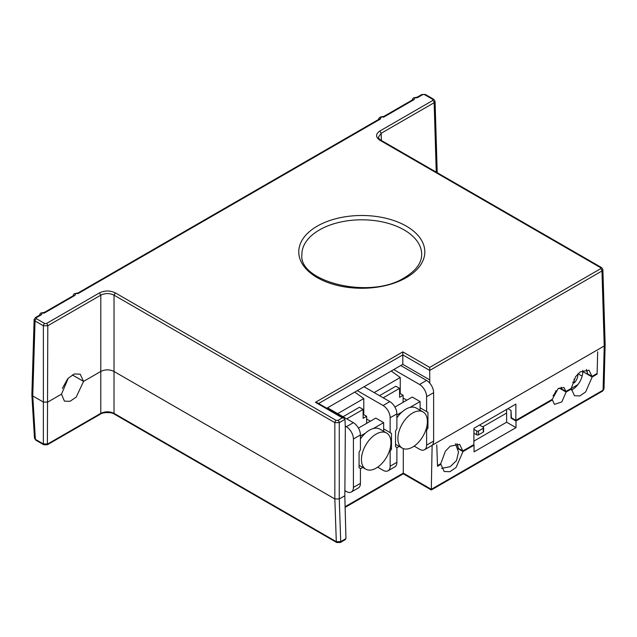<?xml version="1.0" encoding="UTF-8"?>
<svg xmlns="http://www.w3.org/2000/svg" width="637" height="637" viewBox="0 0 637 637"><rect width="100%" height="100%" fill="white"/><g stroke="black" fill="none" stroke-linecap="round" stroke-linejoin="round"><path stroke-width="0.96" d="M342.34 417.84L315.442 402.313L402.815 351.871L429.712 367.398L600.643 268.71L600.643 267.691L379.835 140.204C375.48 137.146 375.48 134.089 379.835 131.031L432.826 100.431L432.826 99.412L424.497 94.602L422.729 94.602L417.689 97.509L414.814 97.899L414.138 99.563L384.127 116.89C381.499 116.738 380.313 117.423 380.568 118.944L78.526 293.323L75.644 293.713L74.967 295.377L44.327 313.054L42.082 313.093L41.405 314.758L39.964 314.957L35.433 317.568L34.127 319.631L31.866 394.629L32.774 395.943L43.38 402.058L47.791 402.058L61.486 394.152L68.278 378.171L74.402 373.951L80.19 374.182L83.566 381.404L100.789 371.459L100.789 295.162C105.201 293.052 109.62 293.052 114.031 295.162L334.847 422.649L339.266 422.649L339.266 498.946L344.84 495.729L345.334 428.51L344.983 419.337L339.266 422.649A1.871 1.083 60 0 0 337.936 420.38L342.34 417.84L344.211 418.286L344.983 419.337M78.526 293.323L77.889 293.681L78.526 293.323M417.689 97.509L417.052 97.875L417.689 97.509M318.341 278.242L317.218 277.613A63.023 36.389 180 0 1 317.218 226.151A63.023 36.389 180 0 1 405.228 225.522L406.35 226.151A63.023 36.389 180 0 1 406.35 277.613A63.023 36.389 180 0 1 318.341 278.242M41.405 314.758L36.373 317.664L36.373 318.683L44.701 323.492L46.469 323.492L99.468 292.901C104.763 290.384 110.066 290.384 115.361 292.901L336.169 420.38L337.936 420.38M432.826 99.412A1.871 1.083 -60 0 1 433.765 99.316L435.063 101.379L434.155 102.7A1.871 1.083 60 0 0 432.826 100.431M379.835 140.204L380.767 140.116C379.381 139.216 378.601 138.245 378.418 137.202L381.157 133.292L434.155 102.7L436.249 172.149M432.125 445.263L604.234 345.963L605.15 344.657L602.881 269.658L601.965 270.98A1.871 1.083 60 0 0 600.643 268.71M429.712 367.398L429.768 383.179M402.815 351.871L402.815 364.348L429.641 379.835M315.442 402.313L317.314 402.759L344.211 418.286M46.469 323.492A1.871 1.083 60 0 1 47.791 325.762L43.38 325.762A1.871 1.083 120 0 1 44.701 323.492M36.373 318.683A1.871 1.083 120 0 0 35.043 320.952L34.127 319.631M74.967 295.377L73.526 295.576L44.574 312.289M380.568 118.944L379.126 119.143L78.136 292.916M384.127 116.89L383.49 117.24L384.127 116.89M414.138 99.563L412.688 99.762L383.737 116.475M326.797 408.237L402.815 364.348M100.391 414.154L47.393 444.753L43.754 444.753L43.364 443.949L47.775 443.949L100.781 413.349L100.391 414.154C102.501 412.203 112.255 411.964 114.405 414.154L114.015 413.349C109.604 411.287 105.193 411.287 100.781 413.349L100.781 371.467C105.193 369.325 109.604 369.325 114.015 371.467L334.847 498.946L339.266 498.946M114.405 414.154L336.694 542.493L336.304 541.689L340.723 541.625L339.25 498.954L334.831 498.954L114.015 371.467C109.62 369.317 105.201 369.317 100.789 371.459M72.331 374.922L83.566 381.404L76.217 397.09L70.062 401.286L64.433 401.151L61.471 394.16L47.775 402.066L43.364 402.066L32.766 395.943L31.866 394.478M437.484 465.591L440.756 463.704L445.406 451.195L450.184 446.219L459.627 444.339L462.82 450.964L473.872 444.586L473.928 428.303L515.882 404.081L515.819 420.364L552.271 399.319L558.108 388.674L563.96 387.519L565.935 391.437L571.254 388.363L575.633 376.634L580.116 371.96L588.994 370.193L591.996 376.387L596.957 373.529M597.681 351.815L597.1 374.158L592.163 377L585.65 391.954L579.885 395.919L574.478 395.728L571.413 388.984L566.11 392.05L561.81 401.907L554.445 404.391L552.422 399.948L515.986 420.985L516.01 427.626L474.055 451.848L474.032 445.207L462.988 451.585L456.06 467.486L449.929 471.706L444.18 471.499L440.908 464.333L437.508 466.292L436.767 444.849M462.82 450.964L458.401 448.416L457.032 443.623M591.996 376.387L587.577 373.839L586.39 369.508M565.935 391.437L561.516 388.888L561.189 387.177M515.819 420.364L511.407 417.816L511.041 410.976M403.285 473.164L403.285 448.607M318.604 403.508L402.815 354.889L429.712 370.423L601.965 270.98L604.234 345.963L603.072 390.163L603.987 388.952L602.682 391.03L603.072 390.163L431.305 489.32L403.285 473.124L345.103 506.71M34.478 438.16L35.776 440.151L34.478 438.16L31.85 394.741M340.333 542.493L345.182 539.698L345.955 538.591L340.723 541.625L340.333 542.493L336.694 542.493M431.305 489.32L432.125 445.335M62.37 388.339L67.657 378.856M100.781 371.467L83.551 381.412L72.315 374.93M344.808 495.745L345.955 538.591M571.413 388.984L570.792 388.634M561.603 388.936L561.165 389.191L566.11 392.05M571.461 390.083A14.675 8.472 120 0 0 577.87 384.644A14.675 8.472 120 0 0 582.799 371.602L582.799 370.344M587.664 373.887L587.218 374.15L592.163 377M597.1 374.158L596.479 373.8M440.908 464.333L440.294 463.975M458.489 448.472L458.043 448.727L462.988 451.585M474.032 445.207L473.41 444.849M473.88 441.115L506.622 422.212L516.01 427.626M511.495 417.864L511.041 418.127L515.986 420.985M552.422 399.948L551.801 399.59M553.012 395.84A9.682 5.59 120 0 0 555.99 390.68M559.119 388.013L561.165 389.191L561.165 387.185M570.879 388.681L577.87 384.644M506.622 422.212L506.622 409.432M587.218 371.475L587.218 374.15L582.799 371.602M458.043 445.972L457.915 448.655M507.92 408.683L511.041 410.483L511.041 418.127M578.038 373.776L582.154 376.156M506.622 413.055L482.671 426.886M473.928 429.338L476.771 430.978A1.25 0.725 -0 0 0 478.538 430.978L483.26 428.247A1.25 0.725 -0 0 0 483.626 427.738A1.25 0.725 -0 0 0 483.26 427.228L479.526 425.07M483.26 428.247L483.26 432.125A1.25 0.725 -0 0 0 483.626 431.615L483.626 427.738M483.26 432.125L478.538 434.856L478.538 430.978M476.771 430.978L476.771 434.856A1.25 0.725 -0 0 0 478.538 434.856M476.771 434.856L473.912 433.2M577.735 374.086A7.341 4.236 -60 0 1 574.08 382.988L572.631 382.152M574.08 379.087L574.08 382.988M386.611 433.017A20.862 12.047 -60 0 1 389.812 449.73A20.862 12.047 -60 0 1 376.18 468.115A20.862 12.047 -60 0 1 365.757 469.151A20.862 12.047 -60 0 1 362.557 452.429A20.862 12.047 -60 0 1 376.18 434.052A20.862 12.047 -60 0 1 386.611 433.017L379.883 429.131A20.862 12.047 -60 0 0 373.481 428.486A20.862 12.047 120 0 0 369.452 430.166A20.862 12.047 120 0 0 365.423 433.136L360.423 436.026M423.072 411.972A20.862 12.047 -60 0 1 426.264 428.685A20.862 12.047 -60 0 1 412.641 447.07A20.862 12.047 -60 0 1 402.21 448.098A20.862 12.047 -60 0 1 399.009 431.384A20.862 12.047 -60 0 1 412.641 412.999A20.862 12.047 -60 0 1 423.072 411.972L416.343 408.086A20.862 12.047 -60 0 0 409.941 407.441A20.862 12.047 120 0 0 405.912 409.113A20.862 12.047 120 0 0 401.883 412.091L396.883 414.982M344.872 490.641L346.345 491.493A9.993 5.773 -120 0 0 351.345 491.987A9.993 5.773 -120 0 0 353.416 487.416L353.416 438.973A9.993 5.773 -120 0 0 346.345 426.734L345.246 426.097M351.345 491.987L358.352 487.942A9.993 5.773 -120 0 0 360.423 483.364L360.423 468.506L359.077 467.725L359.077 452.119L360.423 449.786L360.423 434.928A9.993 5.773 -120 0 0 353.36 422.681L327.561 407.791M354.777 392.081L363.791 398.555L337.682 413.636M363.791 398.555L363.791 414.655M346.735 418.867L363.114 409.408L359.411 407.274L343.04 416.725M357.285 390.632L383.084 405.522A9.993 5.773 60 0 1 390.147 417.761L390.147 432.627L383.641 428.868L391.492 433.399L391.492 449.013L390.21 448.265M370.376 421.208L366.649 419.058L370.376 421.208M389.43 450.924L390.147 451.338L390.147 466.204A9.993 5.773 60 0 1 388.076 470.783A9.993 5.773 60 0 1 383.084 470.289L377.677 467.168M363.114 409.408L363.114 418.342L366.649 416.303L363.114 414.265M366.649 416.303L366.649 423.366M388.076 470.783L394.813 466.897A9.993 5.773 -120 0 0 396.883 462.319L396.883 447.453L395.537 446.68L395.537 431.074L396.883 428.741L396.883 413.875A9.993 5.773 -120 0 0 389.812 401.636L364.022 386.747M390.147 432.627L391.492 433.399M391.492 449.013L390.147 451.338M374.134 392.583L400.243 377.51L400.243 393.61M383.195 397.814L399.574 388.363L395.872 386.221L379.493 395.681M391.237 371.029L400.243 377.51M373.481 428.486L383.641 422.618L375.79 418.087L358.44 428.104M425.89 429.879L426.607 430.293L426.607 445.159A9.993 5.773 60 0 1 424.537 449.73A9.993 5.773 60 0 1 419.536 449.236L414.138 446.115M393.746 369.579L419.536 384.477A9.993 5.773 60 0 1 426.607 396.716L426.607 411.582L420.102 407.823L427.953 412.354L427.953 427.96L426.663 427.22M403.102 398.014L406.836 400.163L403.102 398.014M399.574 388.363L399.574 397.297L403.102 395.258L399.574 393.22M403.102 395.258L403.102 402.313M383.641 422.618L383.641 431.305M362.779 467.431L360.423 468.792M424.537 449.73L431.544 445.685A9.993 5.773 -120 0 0 433.614 441.107L433.614 392.671A9.993 5.773 -120 0 0 426.551 380.424L400.753 365.534M426.607 411.582L427.953 412.354M427.953 427.96L426.607 430.293M360.423 438.941A20.862 12.047 -60 0 1 365.423 433.136M409.941 407.441L420.102 401.573L412.25 397.042L394.892 407.059M420.102 401.573L420.102 410.252M399.24 446.386L396.883 447.747M396.883 417.896A20.862 12.047 -60 0 1 401.883 412.091M301.89 254.816L301.89 254.816A59.902 34.581 180 0 1 319.432 229.933A59.902 34.581 180 0 1 404.145 229.933A59.902 34.581 180 0 1 421.686 254.816L421.686 254.816C421.495 263.169 415.865 270.709 404.79 277.453C370.471 300.035 298.49 281.737 301.89 254.816M424.497 94.602A1.871 1.083 -60 0 1 425.428 94.507L421.79 94.507A1.871 1.083 60 0 1 422.729 94.602M433.765 99.316L425.428 94.507M379.835 131.031L381.157 133.292L381.372 140.459M600.643 267.691A1.871 1.083 -60 0 1 601.583 267.596L380.767 140.116M336.169 420.38A1.871 1.083 120 0 0 334.847 422.649L334.847 498.946M115.361 292.901L114.031 295.162L114.015 413.349L336.304 541.689L334.831 498.954M99.468 292.901L100.789 295.162L47.791 325.762L47.393 444.753M43.364 402.066L43.364 443.949L35.385 439.347L32.766 395.943L35.043 320.952L43.38 325.762L43.38 402.058M36.373 317.664A1.871 1.083 -120 0 0 35.433 317.568M353.416 438.973L360.423 434.928M353.36 422.681L346.345 426.734M353.416 487.416L360.423 483.364M383.084 405.522L389.812 401.636M390.147 466.204L396.883 462.319M396.883 413.875L390.147 417.761M433.614 441.107L426.607 445.159M433.614 392.671L426.607 396.716M426.551 380.424L419.536 384.477M39.39 315.769C39.892 313.89 40.481 312.966 41.15 312.998L44.622 312.297M72.952 296.388C73.454 294.509 74.043 293.585 74.712 293.625L78.184 292.916M412.115 100.574C412.617 98.695 413.206 97.772 413.875 97.803L417.346 97.103M602.881 269.658L601.583 267.596M383.785 116.483C380.138 116.667 378.394 117.821 378.553 119.955M421.79 94.507L417.307 97.103M435.063 101.379L437.221 172.707M602.682 391.03L431.305 489.972L403.285 473.801L345.119 507.378M43.754 444.753L35.776 440.151M603.987 388.952L605.126 344.896M455.463 443.734L458.505 451.999L456.522 460.591L450.176 466.69L441.592 468.33M359.077 465.297L365.757 469.151M395.537 444.244L402.21 448.098"/></g></svg>

